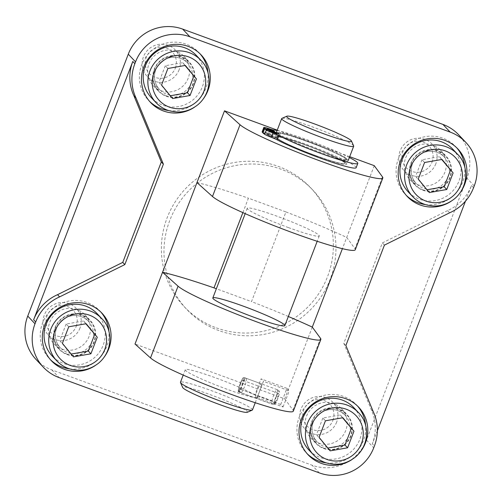 <?xml version="1.0" encoding="UTF-8"?>
<svg xmlns="http://www.w3.org/2000/svg" width="502" height="502" viewBox="0 0 502 502"><rect width="100%" height="100%" fill="white"/><g stroke="black" fill="none" stroke-linecap="round" stroke-linejoin="round"><path stroke-width="0.38" stroke-dasharray="2.51 1.88" d="M238.977 391.271L241.085 392.752L272.103 404.11L274.632 404.33L275.385 402.071L239.736 389.012L238.977 391.271A7.041 1.236 -69.9 0 0 242.591 384.406A7.041 1.236 -69.9 0 0 243.545 378.056A7.041 1.236 -69.9 0 0 240.063 384.124A7.041 1.236 -69.9 0 0 238.663 391.227L239.529 388.987L275.178 402.039L274.318 404.286L271.758 404.06L240.74 392.702L238.663 391.227M241.085 392.752A7.712 1.355 -69.9 0 0 244.982 385.404A7.712 1.355 -69.9 0 0 246.149 378.282A7.712 1.355 -69.9 0 0 246.087 378.27A7.712 1.355 -69.9 0 0 242.278 384.915A7.712 1.355 -69.9 0 0 240.74 392.702M272.103 404.11A7.712 1.355 -69.9 0 0 275.943 396.931A7.712 1.355 -69.9 0 0 277.223 389.677A7.712 1.355 -69.9 0 0 277.167 389.646A7.712 1.355 -69.9 0 0 273.358 396.103A7.712 1.355 -69.9 0 0 271.758 404.06M274.632 404.33A7.041 1.236 -69.9 0 0 278.133 397.779A7.041 1.236 -69.9 0 0 279.307 391.152A7.041 1.236 -69.9 0 0 275.836 396.862A7.041 1.236 -69.9 0 0 274.318 404.286M239.736 389.012A4.631 0.816 -69.9 0 0 242.071 384.601A4.631 0.816 -69.9 0 0 242.773 380.334A4.631 0.816 -69.9 0 0 240.483 384.212A4.631 0.816 -69.9 0 0 239.529 388.987M275.385 402.071A4.631 0.816 -69.9 0 0 277.725 397.659A4.631 0.816 -69.9 0 0 278.422 393.392A4.631 0.816 -69.9 0 0 276.138 397.264A4.631 0.816 -69.9 0 0 275.178 402.039M277.242 130.143L349.681 156.674M374.26 165.673L342.395 248.672M312.288 327.109L284.747 398.858L135.007 344.021M460.052 192.806A34.713 34.042 -43.3 0 1 451.028 201.321M104.203 357.091A34.713 34.042 -43.3 0 1 95.179 365.607M360.907 451.103A34.713 34.042 -43.3 0 1 351.877 459.619M203.354 98.8A34.713 34.042 -43.3 0 1 194.33 107.315M36.113 359.557A42.425 41.603 136.7 0 0 51.825 369.899L312.087 465.216A42.425 41.603 136.7 0 0 366.454 440.116L466.986 178.229A42.425 41.603 136.7 0 0 458.621 134.749M449.648 212.81L447.571 210.614A44.358 43.498 -43.3 0 0 471.485 185.52L465.492 201.126M377.353 430.729L372.333 443.818L374.404 446.014M447.571 210.614L382.355 242.912L343.801 343.343L371.204 409.557A44.358 43.498 -43.3 0 1 372.333 443.818M384.432 245.108L382.355 242.912M345.878 345.539L343.801 343.343M373.281 411.753L371.204 409.557M286.924 388.347L289.259 390.82L263.387 381.344L257.193 397.49L283.065 406.965L280.731 404.493L286.924 388.347L261.053 378.872A38.572 3.326 -159 0 1 263.494 381.213A38.572 3.326 -159 0 1 263.387 381.344M283.065 406.965L289.259 390.82M280.731 404.493L254.859 395.018L261.053 378.872M254.859 395.018A38.572 3.326 21 0 0 215.22 377.717A38.572 3.326 21 0 0 185.276 369.71A38.572 3.326 21 0 0 226.477 389.031A38.572 3.326 21 0 0 257.193 397.49M218.979 330.617A86.783 85.102 -43.3 0 1 186.844 309.464A86.783 85.102 -43.3 0 1 191.557 188.005A86.783 85.102 -43.3 0 1 313.079 190.34A86.783 85.102 -43.3 0 1 321.111 296.745A86.783 85.102 -43.3 0 1 218.979 330.617M216.387 327.869A86.783 85.102 136.7 0 0 318.519 293.996A86.783 85.102 136.7 0 0 310.487 187.591A86.783 85.102 136.7 0 0 188.959 185.257A86.783 85.102 136.7 0 0 184.253 306.716A86.783 85.102 136.7 0 0 216.387 327.869M242.868 212.622L248.408 198.183L285.945 211.932L251.515 301.614L216.362 288.744M288.336 316.498A107.842 9.3 21 0 0 251.515 301.614M196.972 182.584A107.842 9.3 -159 0 1 248.408 198.183M285.945 211.932A107.842 9.3 -159 0 1 346.713 237.421L354.952 248.672L382.493 176.924M355.272 249.745A77.139 6.651 21 0 0 354.952 248.672M288.443 227.594A38.572 3.326 -159 0 1 247.248 208.274A38.572 3.326 -159 0 1 284.446 218.991A38.572 3.326 -159 0 1 319.266 235.921A38.572 3.326 -159 0 1 288.443 227.594M315.984 155.846A38.572 3.326 -159 0 1 274.789 136.525A38.572 3.326 -159 0 1 311.987 147.243A38.572 3.326 -159 0 1 346.807 164.173A38.572 3.326 -159 0 1 315.984 155.846M284.747 398.858L292.986 410.109A77.139 6.651 -159 0 1 293.306 411.176M456.738 147.801A34.713 34.042 136.7 0 0 455.728 146.678A34.713 34.042 136.7 0 0 442.877 138.219A34.713 34.042 136.7 0 0 402.02 151.767A34.713 34.042 136.7 0 0 405.233 194.33A34.713 34.042 136.7 0 0 406.3 195.403M425.282 204.565A34.713 34.042 136.7 0 0 464.783 167.285M422.91 190.239A21.216 20.802 136.7 0 0 447.872 181.956A21.216 20.802 136.7 0 0 445.908 155.946A21.216 20.802 136.7 0 0 416.202 155.375A21.216 20.802 136.7 0 0 415.054 185.062A21.216 20.802 136.7 0 0 422.91 190.239M417.72 184.742A21.216 20.802 136.7 0 0 442.689 176.459A21.216 20.802 136.7 0 0 440.725 150.449A21.216 20.802 136.7 0 0 411.019 149.878A21.216 20.802 136.7 0 0 409.864 179.572A21.216 20.802 136.7 0 0 417.72 184.742M100.889 312.093A34.713 34.042 136.7 0 0 99.879 310.97A34.713 34.042 136.7 0 0 87.022 302.505A34.713 34.042 136.7 0 0 46.171 316.053A34.713 34.042 136.7 0 0 49.384 358.616A34.713 34.042 136.7 0 0 50.445 359.696M69.433 368.851A34.713 34.042 136.7 0 0 108.934 331.571M67.055 354.525A21.216 20.802 136.7 0 0 92.023 346.242A21.216 20.802 136.7 0 0 90.059 320.232A21.216 20.802 136.7 0 0 60.353 319.661A21.216 20.802 136.7 0 0 59.205 349.354A21.216 20.802 136.7 0 0 67.055 354.525M61.871 349.028A21.216 20.802 136.7 0 0 86.833 340.745A21.216 20.802 136.7 0 0 84.869 314.735A21.216 20.802 136.7 0 0 55.164 314.164A21.216 20.802 136.7 0 0 54.015 343.857A21.216 20.802 136.7 0 0 61.871 349.028M357.587 406.099A34.713 34.042 136.7 0 0 356.577 404.976A34.713 34.042 136.7 0 0 343.726 396.517A34.713 34.042 136.7 0 0 302.869 410.065A34.713 34.042 136.7 0 0 306.082 452.628A34.713 34.042 136.7 0 0 307.149 453.701M326.131 462.863A34.713 34.042 136.7 0 0 365.632 425.583M323.759 448.531A21.216 20.802 136.7 0 0 348.721 440.254A21.216 20.802 136.7 0 0 346.756 414.244A21.216 20.802 136.7 0 0 317.051 413.673A21.216 20.802 136.7 0 0 315.902 443.36A21.216 20.802 136.7 0 0 323.759 448.531M318.569 443.034A21.216 20.802 136.7 0 0 343.537 434.757A21.216 20.802 136.7 0 0 341.573 408.747A21.216 20.802 136.7 0 0 311.867 408.176A21.216 20.802 136.7 0 0 310.713 437.863A21.216 20.802 136.7 0 0 318.569 443.034M200.041 53.796A34.713 34.042 136.7 0 0 199.03 52.672A34.713 34.042 136.7 0 0 186.173 44.207A34.713 34.042 136.7 0 0 145.323 57.761A34.713 34.042 136.7 0 0 148.536 100.318A34.713 34.042 136.7 0 0 149.596 101.398M168.578 110.553A34.713 34.042 136.7 0 0 208.085 73.279M166.206 96.227A21.216 20.802 136.7 0 0 191.174 87.95A21.216 20.802 136.7 0 0 189.21 61.934A21.216 20.802 136.7 0 0 159.504 61.369A21.216 20.802 136.7 0 0 158.356 91.057A21.216 20.802 136.7 0 0 166.206 96.227M161.023 90.73A21.216 20.802 136.7 0 0 185.985 82.453A21.216 20.802 136.7 0 0 184.021 56.437A21.216 20.802 136.7 0 0 154.315 55.873A21.216 20.802 136.7 0 0 153.166 85.56A21.216 20.802 136.7 0 0 161.023 90.73M238.425 391.855A7.712 1.355 110.1 0 1 240.025 383.898A7.712 1.355 110.1 0 1 243.834 377.435A7.712 1.355 110.1 0 1 242.453 385.147A7.712 1.355 110.1 0 1 238.525 391.924A7.712 1.355 110.1 0 1 238.425 391.855M261.762 384.03C259.81 381.89 253.962 397.12 256.252 398.381L258.072 395.338L260.651 388.611L261.762 384.03L243.834 377.435M247.285 412.311A34.713 2.993 21 0 0 247.179 411.427A34.713 2.993 21 0 0 211.888 395.269A34.713 2.993 21 0 0 182.709 387.525M252.475 409.908A38.572 3.326 21 0 0 252.123 409.143A38.572 3.326 21 0 0 214.461 391.773A38.572 3.326 21 0 0 180.456 382.267M346.449 163.407A38.572 3.326 21 0 0 308.793 146.032A38.572 3.326 21 0 0 274.789 136.525A38.572 3.326 21 0 0 275.146 137.291A38.572 3.326 21 0 0 312.802 154.666A38.572 3.326 21 0 0 346.807 164.173A38.572 3.326 21 0 0 346.449 163.407M344.667 162.755A36.64 3.156 21 0 0 308.893 146.245A36.64 3.156 21 0 0 276.589 137.215A36.64 3.156 21 0 0 276.928 137.943A36.64 3.156 21 0 0 312.702 154.453A36.64 3.156 21 0 0 345.006 163.483A36.64 3.156 21 0 0 344.667 162.755M346.047 159.165A36.64 3.156 21 0 0 310.267 142.662A36.64 3.156 21 0 0 277.97 133.632A36.64 3.156 21 0 0 278.303 134.354A36.64 3.156 21 0 0 314.083 150.864A36.64 3.156 21 0 0 346.38 159.893A36.64 3.156 21 0 0 346.047 159.165M347.83 159.818A38.572 3.326 21 0 0 310.167 142.442A38.572 3.326 21 0 0 276.169 132.936A38.572 3.326 21 0 0 276.52 133.701A38.572 3.326 21 0 0 314.183 151.077A38.572 3.326 21 0 0 348.181 160.584A38.572 3.326 21 0 0 347.83 159.818M353.659 145.913A38.572 3.326 21 0 0 353.339 145.467A38.572 3.326 21 0 0 317.239 128.681A38.572 3.326 21 0 0 281.911 118.372M268.877 133.921A3.859 0.333 21 0 0 265.796 133.086A3.859 0.333 21 0 0 269.279 134.781A3.859 0.333 21 0 0 273 135.847A3.859 0.333 21 0 0 268.877 133.921M270.954 136.117A3.859 0.333 21 0 0 267.873 135.283A3.859 0.333 21 0 0 271.356 136.977A3.859 0.333 21 0 0 275.077 138.05A3.859 0.333 21 0 0 270.954 136.117M356.144 167.712A46.09 3.972 21 0 0 320.169 149.684A46.09 3.972 21 0 0 271.933 134.285A7.712 0.665 -159 0 1 267.221 132.961A7.712 0.665 21 0 0 262.201 131.7M349.361 157.521A46.09 3.972 21 0 0 277.104 130.495M263.092 132.697L276.715 137.686A36.64 3.156 -159 0 1 276.589 137.215A36.64 3.156 -159 0 1 311.93 147.4A36.64 3.156 -159 0 1 345.006 163.483A36.64 3.156 -159 0 1 313.599 154.785A36.64 3.156 -159 0 1 277.236 138.238L262.973 133.011M277.236 138.238L278.886 133.934A36.64 3.156 -159 0 0 315.256 150.481A36.64 3.156 -159 0 0 346.656 159.172A36.64 3.156 -159 0 0 313.581 143.095A36.64 3.156 -159 0 0 278.24 132.911A36.64 3.156 -159 0 0 278.365 133.381L276.715 137.686M336.666 422.094A19.283 18.913 -43.3 0 1 304.814 428.802A19.283 18.913 -43.3 0 1 301.012 409.036A19.283 18.913 -43.3 0 1 332.864 402.328A19.283 18.913 -43.3 0 1 336.666 422.094M353.772 407.624A30.854 30.258 -43.3 0 1 359.852 439.244A30.854 30.258 -43.3 0 1 308.887 449.98M332.908 420.387A15.738 15.43 136.7 0 0 315.959 399.724A15.738 15.43 136.7 0 0 306.226 425.068A15.738 15.43 136.7 0 0 332.908 420.387M342.571 417.783L340.287 414.978L322.842 418.041L325.44 420.789M340.287 414.978L342.879 417.727M330.159 450.865L327.85 448.054M322.842 418.041L316.486 434.613L319.077 437.361M316.486 434.613L327.561 448.117M79.969 328.082A19.283 18.913 -43.3 0 1 48.117 334.79A19.283 18.913 -43.3 0 1 44.314 315.03A19.283 18.913 -43.3 0 1 76.166 308.322A19.283 18.913 -43.3 0 1 79.969 328.082M97.074 313.612A30.854 30.258 -43.3 0 1 103.155 345.238A30.854 30.258 -43.3 0 1 52.189 355.968M76.21 326.375A15.738 15.43 136.7 0 0 59.255 305.712A15.738 15.43 136.7 0 0 49.522 331.063A15.738 15.43 136.7 0 0 76.21 326.375M85.867 323.771L83.583 320.973L66.145 324.035L68.736 326.783M83.583 320.973L86.181 323.721M73.455 356.859L71.152 354.048M66.145 324.035L59.782 340.601L62.373 343.349M59.782 340.601L70.864 354.111M179.12 69.791A19.283 18.913 -43.3 0 1 147.268 76.499A19.283 18.913 -43.3 0 1 143.465 56.732A19.283 18.913 -43.3 0 1 175.317 50.024A19.283 18.913 -43.3 0 1 179.12 69.791M196.226 55.32A30.854 30.258 -43.3 0 1 202.306 86.94A30.854 30.258 -43.3 0 1 151.34 97.677M175.361 68.084A15.738 15.43 136.7 0 0 158.406 47.414A15.738 15.43 136.7 0 0 148.674 72.765A15.738 15.43 136.7 0 0 175.361 68.084M185.018 65.48L182.734 62.675L165.296 65.737L167.888 68.485M182.734 62.675L185.326 65.423M172.606 98.561L170.297 95.75M165.296 65.737L158.933 82.309L161.525 85.058M158.933 82.309L170.015 95.813M435.818 163.796A19.283 18.913 -43.3 0 1 403.966 170.504A19.283 18.913 -43.3 0 1 400.163 150.744A19.283 18.913 -43.3 0 1 432.015 144.036A19.283 18.913 -43.3 0 1 435.818 163.796M452.923 149.326A30.854 30.258 -43.3 0 1 459.004 180.952A30.854 30.258 -43.3 0 1 408.038 191.682M432.059 162.09A15.738 15.43 136.7 0 0 415.104 141.426A15.738 15.43 136.7 0 0 405.378 166.777A15.738 15.43 136.7 0 0 432.059 162.09M441.716 159.485L439.438 156.687L421.994 159.749L424.585 162.497M439.438 156.687L442.03 159.435M429.31 192.573L427.001 189.756M421.994 159.749L415.631 176.315L418.229 179.063M415.631 176.315L426.713 189.825M51.825 369.899L59.085 377.592M319.354 472.909L312.087 465.216M366.454 440.116L373.72 447.809M474.246 185.928L466.986 178.229M471.485 185.52L473.555 187.717M292.986 410.109L320.527 338.361M273.584 129.98L271.933 134.285M268.871 128.656L267.221 132.961M323.897 448.173A20.827 20.425 -43.3 0 1 312.081 421.749A20.827 20.425 -43.3 0 1 338.768 409.431A20.827 20.425 -43.3 0 1 350.584 435.849A20.827 20.425 -43.3 0 1 323.897 448.173M313.298 422.05A19.283 18.913 136.7 0 0 317.095 441.816A19.283 18.913 136.7 0 0 324.236 446.516A19.283 18.913 136.7 0 0 348.953 435.108A19.283 18.913 136.7 0 0 345.15 415.349A19.283 18.913 136.7 0 0 313.298 422.05M324.982 462.449A30.854 30.258 136.7 0 0 364.521 444.195A30.854 30.258 136.7 0 0 358.441 412.569M67.193 354.167A20.827 20.425 -43.3 0 1 55.377 327.743A20.827 20.425 -43.3 0 1 82.064 315.419A20.827 20.425 -43.3 0 1 93.88 341.843A20.827 20.425 -43.3 0 1 67.193 354.167M56.594 328.044A19.283 18.913 136.7 0 0 60.397 347.811A19.283 18.913 136.7 0 0 67.538 352.511A19.283 18.913 136.7 0 0 92.249 341.103A19.283 18.913 136.7 0 0 88.446 321.336A19.283 18.913 136.7 0 0 56.594 328.044M68.285 368.437A30.854 30.258 136.7 0 0 107.823 350.183A30.854 30.258 136.7 0 0 101.743 318.563M166.344 95.869A20.827 20.425 -43.3 0 1 154.528 69.445A20.827 20.425 -43.3 0 1 181.216 57.128A20.827 20.425 -43.3 0 1 193.032 83.545A20.827 20.425 -43.3 0 1 166.344 95.869M155.745 69.747A19.283 18.913 136.7 0 0 159.548 89.513A19.283 18.913 136.7 0 0 166.689 94.213A19.283 18.913 136.7 0 0 191.4 82.805A19.283 18.913 136.7 0 0 187.597 63.039A19.283 18.913 136.7 0 0 155.745 69.747M167.436 110.145A30.854 30.258 136.7 0 0 206.975 91.891A30.854 30.258 136.7 0 0 200.894 60.265M423.048 189.875A20.827 20.425 -43.3 0 1 411.226 163.457A20.827 20.425 -43.3 0 1 437.92 151.133A20.827 20.425 -43.3 0 1 449.736 177.557A20.827 20.425 -43.3 0 1 423.048 189.875M412.449 163.759A19.283 18.913 136.7 0 0 416.246 183.519A19.283 18.913 136.7 0 0 423.387 188.225A19.283 18.913 136.7 0 0 448.098 176.817A19.283 18.913 136.7 0 0 444.301 157.051A19.283 18.913 136.7 0 0 412.449 163.759M424.134 204.151A30.854 30.258 136.7 0 0 463.672 185.897A30.854 30.258 136.7 0 0 457.592 154.277M243.545 378.056L246.087 378.27M277.167 389.646L246.149 378.282M279.307 391.152L277.223 389.677M278.422 393.392L242.773 380.334M263.494 381.213L260.651 388.611M185.276 369.71L183.217 375.088M184.253 306.716L186.844 309.464M310.487 187.591L313.079 190.34M319.266 235.921L317.201 241.299M247.248 208.274L245.183 213.651M405.233 194.33L407.31 196.527M455.728 146.678L457.805 148.881M409.864 179.572L415.054 185.062M440.725 150.449L445.908 155.946M49.384 358.616L51.461 360.819M99.879 310.97L101.95 313.166M54.015 343.857L59.205 349.354M84.869 314.735L90.059 320.232M306.082 452.628L308.159 454.825M356.577 404.976L358.654 407.172M310.713 437.863L315.902 443.36M341.573 408.747L346.756 414.244M148.536 100.318L150.613 102.521M199.03 52.672L201.101 54.869M153.166 85.56L158.356 91.057M184.021 56.437L189.21 61.934M256.346 398.45L238.525 391.924M255.229 402.729L258.072 395.338M346.656 159.172L346.38 159.893M278.24 132.911L277.97 133.632M276.169 132.936L276.288 132.622M267.453 128.782L265.796 133.086M274.65 131.543L273 135.847M269.524 130.978L267.873 135.283M276.727 133.745L275.077 138.05M304.814 428.802L317.095 441.816C314.183 438.673 312.514 434.945 312.1 430.634C311.698 424.491 313.725 419.226 318.168 414.847C327.16 406.595 339.961 408.973 345.15 415.349L332.864 402.328M48.117 334.79L60.397 347.811C57.479 344.661 55.816 340.933 55.402 336.629C55 330.485 57.021 325.221 61.47 320.834C70.456 312.589 83.263 314.967 88.446 321.336L76.166 308.322M147.268 76.499L159.548 89.513C156.63 86.369 154.967 82.642 154.547 78.331C154.152 72.188 156.172 66.923 160.621 62.543C169.607 54.291 182.408 56.67 187.597 63.039L175.317 50.024M403.966 170.504L416.246 183.519C413.334 180.375 411.665 176.648 411.251 172.343C410.849 166.2 412.876 160.935 417.319 156.549C426.311 148.303 439.112 150.675 444.301 157.051L432.015 144.036"/><path stroke-width="0.75" d="M35.705 321.977A44.358 43.498 136.7 0 1 59.619 296.883L124.829 264.585L163.382 164.154L135.986 97.94A44.358 43.498 136.7 0 1 134.856 63.679L135.546 61.884A42.425 41.603 -43.3 0 1 189.913 36.784L450.175 132.101A42.425 41.603 -43.3 0 1 465.887 142.442A42.425 41.603 -43.3 0 1 474.246 185.928L473.555 187.717A44.358 43.498 136.7 0 1 449.648 212.81L384.432 245.108L345.878 345.539L373.281 411.753A44.358 43.498 136.7 0 1 374.404 446.014L373.72 447.809A42.425 41.603 -43.3 0 1 319.354 472.909L59.085 377.592A42.425 41.603 -43.3 0 1 43.379 367.251A42.425 41.603 -43.3 0 1 35.014 323.771L35.705 321.977L33.628 319.774L132.779 61.482A44.358 43.498 136.7 0 0 133.909 95.744L161.305 161.958L122.758 262.389L57.542 294.687A44.358 43.498 136.7 0 0 33.628 319.774M465.887 142.442L458.621 134.749A42.425 41.603 136.7 0 0 442.915 124.408L182.646 29.091A42.425 41.603 136.7 0 0 128.28 54.191L27.754 316.072A42.425 41.603 136.7 0 0 36.113 359.557L43.379 367.251M342.395 248.672L312.288 327.109L320.527 338.361A77.139 6.651 -159 0 1 320.847 339.427L293.306 411.176A77.139 6.651 -159 0 1 226.898 392.765A77.139 6.651 -159 0 1 150.512 357.932L135.007 344.021L224.513 110.835L277.242 130.143M349.681 156.674L374.26 165.673L382.493 176.924A77.139 6.651 -159 0 1 382.813 177.99A77.139 6.651 -159 0 1 316.411 159.58A77.139 6.651 -159 0 1 240.025 124.747L224.513 110.835M451.028 201.321A34.713 34.042 -43.3 0 1 420.161 204.992A34.713 34.042 -43.3 0 1 407.31 196.527A34.713 34.042 -43.3 0 1 404.097 153.963A34.713 34.042 -43.3 0 1 444.948 140.416A34.713 34.042 -43.3 0 1 457.805 148.881A34.713 34.042 -43.3 0 1 460.052 192.806M95.179 365.607A34.713 34.042 -43.3 0 1 64.312 369.277A34.713 34.042 -43.3 0 1 51.461 360.819A34.713 34.042 -43.3 0 1 48.248 318.255A34.713 34.042 -43.3 0 1 89.099 304.701A34.713 34.042 -43.3 0 1 101.95 313.166A34.713 34.042 -43.3 0 1 104.203 357.091M351.877 459.619A34.713 34.042 -43.3 0 1 321.01 463.29A34.713 34.042 -43.3 0 1 308.159 454.825A34.713 34.042 -43.3 0 1 304.946 412.261A34.713 34.042 -43.3 0 1 345.803 398.713A34.713 34.042 -43.3 0 1 358.654 407.172A34.713 34.042 -43.3 0 1 360.907 451.103M194.33 107.315A34.713 34.042 -43.3 0 1 163.464 110.98A34.713 34.042 -43.3 0 1 150.613 102.521A34.713 34.042 -43.3 0 1 147.393 59.958A34.713 34.042 -43.3 0 1 188.25 46.41A34.713 34.042 -43.3 0 1 201.101 54.869A34.713 34.042 -43.3 0 1 203.354 98.8M465.492 201.126L377.353 430.729M135.986 97.94L133.909 95.744M163.382 164.154L161.305 161.958M124.829 264.585L122.758 262.389M59.619 296.883L57.542 294.687M254.018 317.283A38.572 3.326 21 0 0 284.835 325.603A38.572 3.326 21 0 0 250.021 308.68A38.572 3.326 21 0 0 212.823 297.962A38.572 3.326 21 0 0 254.018 317.283M216.362 288.744L213.984 287.872L242.868 212.622M213.984 287.872A107.842 9.3 21 0 0 162.548 272.272L178.053 286.184A77.139 6.651 -159 0 0 254.439 321.016A77.139 6.651 -159 0 0 320.847 339.427M312.288 327.109A107.842 9.3 21 0 0 288.336 316.498M196.972 182.584L212.484 196.502A77.139 6.651 21 0 0 288.87 231.328A77.139 6.651 21 0 0 355.272 249.745L382.813 177.99M406.3 195.403A34.713 34.042 136.7 0 0 418.091 202.795A34.713 34.042 136.7 0 0 425.282 204.565M464.783 167.285A34.713 34.042 136.7 0 0 456.738 147.801M50.445 359.696A34.713 34.042 136.7 0 0 62.235 367.081A34.713 34.042 136.7 0 0 69.433 368.851M108.934 331.571A34.713 34.042 136.7 0 0 100.889 312.093M307.149 453.701A34.713 34.042 136.7 0 0 318.939 461.087A34.713 34.042 136.7 0 0 326.131 462.863M365.632 425.583A34.713 34.042 136.7 0 0 357.587 406.099M149.596 101.398A34.713 34.042 136.7 0 0 161.387 108.783A34.713 34.042 136.7 0 0 168.578 110.553M208.085 73.279A34.713 34.042 136.7 0 0 200.041 53.796M183.217 375.088L180.456 382.267A38.572 3.326 21 0 0 180.488 382.587L182.709 387.525A34.713 2.993 21 0 0 183.004 387.927A34.713 2.993 21 0 0 215.49 403.031A34.713 2.993 21 0 0 247.285 412.311L252.236 410.128A38.572 3.326 21 0 0 252.475 409.908L255.229 402.729M180.488 382.587A38.572 3.326 21 0 0 180.814 383.032A38.572 3.326 21 0 0 216.914 399.818A38.572 3.326 21 0 0 252.236 410.128M286.868 116.188L281.911 118.372A38.572 3.326 21 0 0 281.672 118.591A38.572 3.326 21 0 0 282.03 119.357A38.572 3.326 21 0 0 319.686 136.726A38.572 3.326 21 0 0 353.69 146.233A38.572 3.326 21 0 0 353.659 145.913L351.438 140.974A34.713 2.993 21 0 0 351.149 140.573A34.713 2.993 21 0 0 318.657 125.469A34.713 2.993 21 0 0 286.868 116.188A34.713 2.993 21 0 0 286.975 117.073A34.713 2.993 21 0 0 322.265 133.231A34.713 2.993 21 0 0 351.438 140.974M270.534 129.61A3.859 0.333 -159 0 1 274.65 131.543A3.859 0.333 -159 0 1 270.929 130.476A3.859 0.333 -159 0 1 267.453 128.782A3.859 0.333 -159 0 1 270.534 129.61M272.605 131.813A3.859 0.333 -159 0 1 276.727 133.745A3.859 0.333 -159 0 1 273.006 132.672A3.859 0.333 -159 0 1 269.524 130.978A3.859 0.333 -159 0 1 272.605 131.813M278.886 133.934L264.623 128.707L262.973 133.011A52.057 4.487 21 0 0 264.629 134.285A7.712 0.665 21 0 0 271.344 137.328A7.712 0.665 -159 0 1 277.217 139.882A46.09 3.972 21 0 0 324.844 159.755A46.09 3.972 21 0 0 356.144 167.712L357.8 163.407A46.09 3.972 21 0 0 349.361 157.521M264.623 128.707A52.057 4.487 21 0 0 266.286 129.98A7.712 0.665 21 0 0 272.994 133.024A7.712 0.665 -159 0 1 278.874 135.578A46.09 3.972 21 0 0 326.495 155.451A46.09 3.972 21 0 0 357.8 163.407M277.104 130.495A46.09 3.972 21 0 0 273.584 129.98A7.712 0.665 -159 0 1 268.871 128.656A7.712 0.665 21 0 0 263.851 127.401L263.851 127.401A52.057 4.487 21 0 0 264.108 128.161L262.452 132.465L263.092 132.697M262.195 131.706L263.851 127.401L262.195 131.706A7.712 0.665 21 0 0 262.195 131.706L262.195 131.706A52.057 4.487 21 0 0 262.452 132.465M264.108 128.161L278.365 133.381M358.441 412.569C369.208 422.678 370.2 444.534 355.541 456.945C346.286 464.262 336.114 466.107 325.032 462.48C320.615 460.849 316.793 458.332 313.555 454.925L308.887 449.98A30.854 30.258 -43.3 0 1 302.806 418.354A30.854 30.258 -43.3 0 1 353.772 407.624L358.441 412.569A30.854 30.258 136.7 0 0 307.475 423.305A30.854 30.258 136.7 0 0 313.555 454.925A30.854 30.258 136.7 0 0 324.982 462.449M353.96 431.237L347.597 447.803L330.159 450.865L319.077 437.361L325.44 420.789L342.879 417.727L353.96 431.237L342.571 417.783M327.561 448.117L345.006 445.054L351.369 428.488M345.006 445.054L347.597 447.803M101.743 318.563C112.504 328.666 113.502 350.528 98.844 362.94C89.588 370.256 79.416 372.101 68.335 368.474C63.917 366.843 60.089 364.32 56.858 360.919L52.189 355.968A30.854 30.258 -43.3 0 1 46.109 324.348A30.854 30.258 -43.3 0 1 97.074 313.612L101.743 318.563A30.854 30.258 136.7 0 0 50.777 329.293A30.854 30.258 136.7 0 0 56.858 360.919A30.854 30.258 136.7 0 0 68.285 368.437M97.256 337.225L90.9 353.797L73.455 356.859L62.373 343.349L68.736 326.783L86.181 323.721L97.256 337.225L85.867 323.771M70.864 354.111L88.308 351.049L94.665 334.476M88.308 351.049L90.9 353.797M200.894 60.265C211.656 70.374 212.653 92.23 197.995 104.642C188.739 111.959 178.568 113.803 167.486 110.176C163.068 108.545 159.241 106.029 156.009 102.621L151.34 97.677A30.854 30.258 -43.3 0 1 145.26 66.051A30.854 30.258 -43.3 0 1 196.226 55.32L200.894 60.265A30.854 30.258 136.7 0 0 149.929 70.995A30.854 30.258 136.7 0 0 156.009 102.621A30.854 30.258 136.7 0 0 167.436 110.145M196.407 78.933L190.051 95.499L172.606 98.561L161.525 85.058L167.888 68.485L185.326 65.423L196.407 78.933L185.018 65.48M170.015 95.813L187.453 92.751L193.816 76.185M187.453 92.751L190.051 95.499M457.592 154.277C468.36 164.38 469.351 186.242 454.693 198.654C445.437 205.971 435.265 207.815 424.184 204.188C419.766 202.551 415.945 200.034 412.707 196.627L408.038 191.682A30.854 30.258 -43.3 0 1 401.958 160.063A30.854 30.258 -43.3 0 1 452.923 149.326L457.592 154.277A30.854 30.258 136.7 0 0 406.626 165.007A30.854 30.258 136.7 0 0 412.707 196.627A30.854 30.258 136.7 0 0 424.134 204.151M453.111 172.939L446.749 189.511L429.31 192.573L418.229 179.063L424.585 162.497L442.03 159.435L453.111 172.939L441.716 159.485M426.713 189.825L444.157 186.763L450.514 170.191M444.157 186.763L446.749 189.511M189.913 36.784L182.646 29.091M128.28 54.191L135.546 61.884M35.014 323.771L27.754 316.072M134.856 63.679L132.779 61.482M442.915 124.408L450.175 132.101M212.484 196.502L240.025 124.747M150.512 357.932L178.053 286.184M272.994 133.024L271.344 137.328M266.286 129.98L264.629 134.285M278.874 135.578L277.217 139.882M326.877 459.412A27.001 26.474 -43.3 0 1 311.56 425.156A27.001 26.474 -43.3 0 1 346.16 409.186A27.001 26.474 -43.3 0 1 361.478 443.435A27.001 26.474 -43.3 0 1 326.877 459.412M70.18 365.4A27.001 26.474 -43.3 0 1 54.862 331.151A27.001 26.474 -43.3 0 1 89.456 315.174A27.001 26.474 -43.3 0 1 104.774 349.43A27.001 26.474 -43.3 0 1 70.18 365.4M169.331 107.108A27.001 26.474 -43.3 0 1 154.014 72.853A27.001 26.474 -43.3 0 1 188.608 56.883A27.001 26.474 -43.3 0 1 203.925 91.132A27.001 26.474 -43.3 0 1 169.331 107.108M426.029 201.114A27.001 26.474 -43.3 0 1 410.711 166.865A27.001 26.474 -43.3 0 1 445.305 150.889A27.001 26.474 -43.3 0 1 460.623 185.144A27.001 26.474 -43.3 0 1 426.029 201.114M284.835 325.603L317.201 241.299M212.823 297.962L245.183 213.651M348.181 160.584L353.69 146.233M276.288 132.622L281.672 118.591"/></g></svg>
